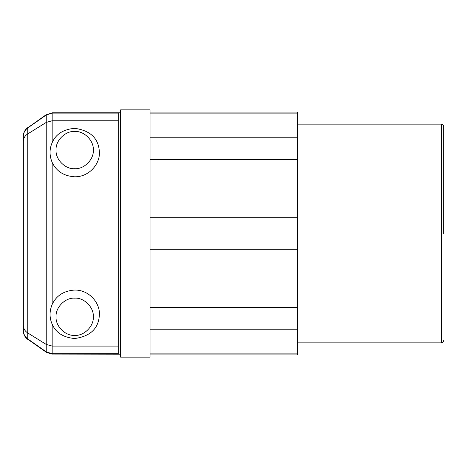 <?xml version="1.0" encoding="UTF-8"?>
<svg xmlns="http://www.w3.org/2000/svg" width="467" height="467" viewBox="0 0 467 467"><rect width="100%" height="100%" fill="white"/><g stroke="black" fill="none" stroke-linecap="round" stroke-linejoin="round"><path stroke-width="0.7" d="M297.736 124.146L441.426 124.146C442.506 124.029 443.247 124.765 443.65 126.37M150.041 354.914L297.736 354.914L297.736 112.086L150.041 112.086M443.65 233.5L443.65 126.37L443.65 233.5M150.041 113.113L297.736 113.113M297.736 137.234L150.041 137.234M150.041 159.516L297.736 159.516M297.736 217.745L150.041 217.745M150.041 249.255L297.736 249.255M297.736 307.484L150.041 307.484M150.041 329.766L297.736 329.766M297.736 353.887L150.041 353.887M150.041 109.868L150.041 357.132L120.591 357.132L120.591 109.868L150.041 109.868M120.591 354.074L52.17 354.074L46.239 352.206L27.757 339.246L46.239 352.206M120.591 112.926L52.17 112.926L46.239 114.794L27.757 127.754C24.914 129.855 23.443 132.681 23.35 136.23L23.35 330.77C23.438 334.308 24.909 337.133 27.757 339.246M23.35 330.77L23.35 330.91C23.443 334.448 24.914 337.273 27.757 339.375M46.245 351.861L27.757 338.902C24.914 336.8 23.443 333.975 23.35 330.426L23.35 141.437C23.484 138.179 24.955 135.669 27.757 133.901L46.239 122.418L46.245 114.987L52.17 113.113L118.256 113.113L118.256 346.088L52.17 346.088L52.17 353.729L46.245 351.861L46.239 344.43L27.757 332.948C24.955 331.179 23.484 328.663 23.35 325.411M23.35 141.437L23.35 136.422C23.438 132.885 24.909 130.06 27.757 127.946L46.245 114.987M118.256 346.088L118.256 353.729L52.17 353.729M52.17 113.113L52.17 120.76L118.256 120.76M52.17 142.639C55.859 134.122 63.366 129.353 74.691 128.32C90.125 130.48 98.339 138.104 99.325 151.185C100.709 162.767 89.892 177.022 74.691 176.795C63.903 176.077 56.39 171.284 52.17 162.423C49.35 155.628 49.35 149.031 52.17 142.639L52.17 120.76L46.239 122.418L46.239 344.43L52.17 346.088L52.17 324.209C49.35 317.811 49.35 311.22 52.17 304.42C56.39 295.564 63.903 290.772 74.691 290.054C89.886 289.826 100.703 304.052 99.325 315.663C98.339 328.745 90.125 336.368 74.691 338.528C63.366 337.495 55.859 332.72 52.17 324.209M74.691 335.388C84.031 336.123 94.042 326.106 93.307 316.772C94.042 307.432 84.025 297.421 74.691 298.156C65.357 297.421 55.34 307.438 56.075 316.772C55.34 326.112 65.357 336.123 74.691 335.388M74.691 168.692C84.031 169.428 94.042 159.41 93.307 150.076C94.042 140.736 84.025 130.725 74.691 131.46C65.357 130.725 55.34 140.736 56.075 150.076C55.34 159.41 65.357 169.428 74.691 168.692M297.736 342.854L441.426 342.854L441.426 124.146M52.17 354.074L120.591 354.19M46.239 114.794L52.17 112.926M46.239 114.678L27.757 127.754M27.757 338.902L27.757 127.946M52.17 162.423L52.17 304.42M441.426 342.854C442.302 343.163 443.043 342.422 443.65 340.63M52.17 112.81L120.591 112.81M27.757 127.625C24.914 129.727 23.443 132.552 23.35 136.09M46.239 352.322L52.17 354.19"/></g></svg>
